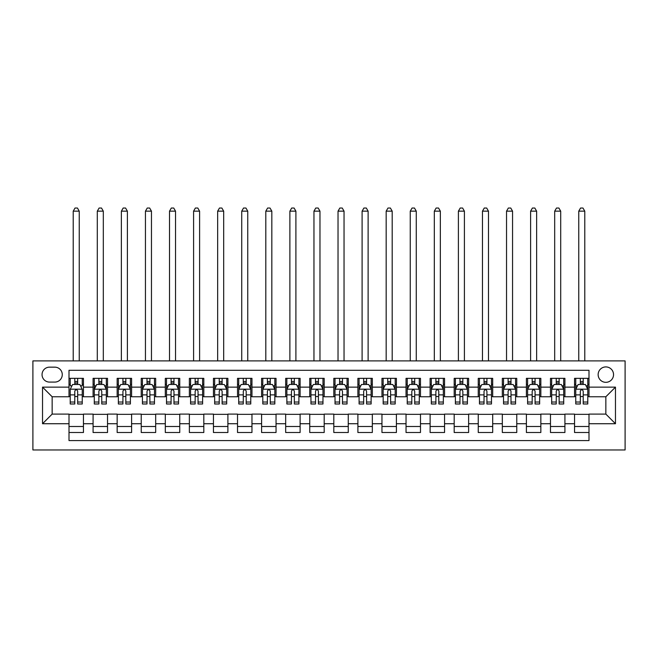 <?xml version="1.0" encoding="UTF-8"?>
<svg xmlns="http://www.w3.org/2000/svg" width="658" height="658" viewBox="0 0 658 658"><rect width="100%" height="100%" fill="white"/><g stroke="black" fill="none" stroke-linecap="round" stroke-linejoin="round"><path stroke-width="0.99" d="M605.845 366.917A7.707 7.707 0 0 0 598.138 374.616A7.707 7.707 0 0 0 605.845 382.323A7.707 7.707 0 0 0 613.544 374.616A7.707 7.707 0 0 0 605.845 366.917M32.9 449.965L625.1 449.965L625.1 360.897L32.9 360.897L32.9 449.965M588.992 378.35L574.549 378.35L574.549 387.134L564.918 387.134L564.918 396.766L574.549 396.766L574.549 387.134M564.918 387.134L564.918 378.35L550.475 378.35L550.475 387.134L540.843 387.134L540.843 396.766L550.475 396.766L550.475 387.134M540.843 387.134L540.843 378.35L526.4 378.35L526.4 387.134L516.769 387.134L516.769 396.766L526.4 396.766L526.4 387.134M516.769 387.134L516.769 378.35L502.325 378.35L502.325 387.134L492.694 387.134L492.694 396.766L502.325 396.766L502.325 387.134M492.694 387.134L492.694 378.35L478.251 378.35L478.251 387.134L468.628 387.134L468.628 396.766L478.251 396.766L478.251 387.134M468.628 387.134L468.628 378.35L454.185 378.35L454.185 387.134L444.553 387.134L444.553 396.766L454.185 396.766L454.185 387.134M444.553 387.134L444.553 378.35L430.11 378.35L430.11 387.134L420.478 387.134L420.478 396.766L430.11 396.766L430.11 387.134M420.478 387.134L420.478 378.35L406.035 378.35L406.035 387.134L396.404 387.134L396.404 396.766L406.035 396.766L406.035 387.134M396.404 387.134L396.404 378.35L381.961 378.35L381.961 387.134L372.329 387.134L372.329 396.766L381.961 396.766L381.961 387.134M372.329 387.134L372.329 378.35L357.886 378.35L357.886 387.134L348.255 387.134L348.255 396.766L357.886 396.766L357.886 387.134M348.255 387.134L348.255 378.35L333.812 378.35L333.812 387.134L324.188 387.134L324.188 396.766L333.812 396.766L333.812 387.134M324.188 387.134L324.188 378.35L309.745 378.35L309.745 387.134L300.114 387.134L300.114 396.766L309.745 396.766L309.745 387.134M300.114 387.134L300.114 378.35L285.671 378.35L285.671 387.134L276.039 387.134L276.039 396.766L285.671 396.766L285.671 387.134M276.039 387.134L276.039 378.35L261.596 378.35L261.596 387.134L251.965 387.134L251.965 396.766L261.596 396.766L261.596 387.134M251.965 387.134L251.965 378.35L237.522 378.35L237.522 387.134L227.89 387.134L227.89 396.766L237.522 396.766L237.522 387.134M227.89 387.134L227.89 378.35L213.447 378.35L213.447 387.134L203.816 387.134L203.816 396.766L213.447 396.766L213.447 387.134M203.816 387.134L203.816 378.35L189.372 378.35L189.372 387.134L179.749 387.134L179.749 396.766L189.372 396.766L189.372 387.134M179.749 387.134L179.749 378.35L165.306 378.35L165.306 387.134L155.675 387.134L155.675 396.766L165.306 396.766L165.306 387.134M155.675 387.134L155.675 378.35L141.231 378.35L141.231 387.134L131.6 387.134L131.6 396.766L141.231 396.766L141.231 387.134M131.6 387.134L131.6 378.35L117.157 378.35L117.157 387.134L107.525 387.134L107.525 396.766L117.157 396.766L117.157 387.134M107.525 387.134L107.525 378.35L93.082 378.35L93.082 396.766L83.451 396.766L83.451 378.35L69.008 378.35M69.008 432.512L83.451 432.512L83.451 414.096L93.082 414.096L93.082 432.512L107.525 432.512L107.525 414.096L117.157 414.096L117.157 423.727L107.525 423.727M117.157 423.727L117.157 432.512L131.6 432.512L131.6 414.096L141.231 414.096L141.231 423.727L131.6 423.727M141.231 423.727L141.231 432.512L155.675 432.512L155.675 414.096L165.306 414.096L165.306 423.727L155.675 423.727M165.306 423.727L165.306 432.512L179.749 432.512L179.749 414.096L189.372 414.096L189.372 423.727L179.749 423.727M189.372 423.727L189.372 432.512L203.816 432.512L203.816 414.096L213.447 414.096L213.447 423.727L203.816 423.727M213.447 423.727L213.447 432.512L227.89 432.512L227.89 414.096L237.522 414.096L237.522 423.727L227.89 423.727M237.522 423.727L237.522 432.512L251.965 432.512L251.965 414.096L261.596 414.096L261.596 423.727L251.965 423.727M261.596 423.727L261.596 432.512L276.039 432.512L276.039 414.096L285.671 414.096L285.671 423.727L276.039 423.727M285.671 423.727L285.671 432.512L300.114 432.512L300.114 414.096L309.745 414.096L309.745 423.727L300.114 423.727M309.745 423.727L309.745 432.512L324.188 432.512L324.188 414.096L333.812 414.096L333.812 423.727L324.188 423.727M333.812 423.727L333.812 432.512L348.255 432.512L348.255 414.096L357.886 414.096L357.886 423.727L348.255 423.727M357.886 423.727L357.886 432.512L372.329 432.512L372.329 414.096L381.961 414.096L381.961 423.727L372.329 423.727M381.961 423.727L381.961 432.512L396.404 432.512L396.404 414.096L406.035 414.096L406.035 423.727L396.404 423.727M406.035 423.727L406.035 432.512L420.478 432.512L420.478 414.096L430.11 414.096L430.11 423.727L420.478 423.727M430.11 423.727L430.11 432.512L444.553 432.512L444.553 414.096L454.185 414.096L454.185 423.727L444.553 423.727M454.185 423.727L454.185 432.512L468.628 432.512L468.628 414.096L478.251 414.096L478.251 423.727L468.628 423.727M478.251 423.727L478.251 432.512L492.694 432.512L492.694 414.096L502.325 414.096L502.325 423.727L492.694 423.727M502.325 423.727L502.325 432.512L516.769 432.512L516.769 414.096L526.4 414.096L526.4 423.727L516.769 423.727M526.4 423.727L526.4 432.512L540.843 432.512L540.843 414.096L550.475 414.096L550.475 423.727L540.843 423.727M550.475 423.727L550.475 432.512L564.918 432.512L564.918 414.096L574.549 414.096L574.549 423.727L564.918 423.727M49.515 382.084L54.803 382.084A7.46 7.46 0 0 0 62.271 374.616A7.46 7.46 0 0 0 54.803 367.156L49.515 367.156A7.46 7.46 0 0 0 42.046 374.616A7.46 7.46 0 0 0 49.515 382.084M588.992 387.134L588.992 370.289L69.008 370.289L69.008 396.766L52.155 396.766L52.155 414.096L69.008 414.096L69.008 440.58L588.992 440.58L588.992 414.096L605.845 414.096L605.845 396.766L588.992 396.766L588.992 387.134L615.469 387.134L615.469 423.727L588.992 423.727M69.008 423.727L42.531 423.727L42.531 387.134L69.008 387.134M574.549 423.727L574.549 432.512L588.992 432.512M69.008 384.371L70.217 384.371M74.79 384.371L77.677 384.371M82.25 384.371L83.451 384.371M69.008 396.527L70.217 396.527M74.79 396.527L77.677 396.527M82.25 396.527L83.451 396.527M69.008 414.343L83.451 414.343M69.008 426.499L83.451 426.499M93.082 396.527L94.283 396.527M98.865 396.527L101.751 396.527M106.325 396.527L107.525 396.527M93.082 384.371L94.283 384.371M98.865 384.371L101.751 384.371M106.325 384.371L107.525 384.371M93.082 414.343L107.525 414.343M93.082 426.499L107.525 426.499M117.157 414.343L131.6 414.343M117.157 426.499L131.6 426.499M117.157 384.371L118.358 384.371M122.931 384.371L125.826 384.371M130.399 384.371L131.6 384.371M117.157 396.527L118.358 396.527M122.931 396.527L125.826 396.527M130.399 396.527L131.6 396.527M141.231 414.343L155.675 414.343M141.231 426.499L155.675 426.499M141.231 384.371L142.432 384.371M147.005 384.371L149.892 384.371M154.466 384.371L155.675 384.371M141.231 396.527L142.432 396.527M147.005 396.527L149.892 396.527M154.466 396.527L155.675 396.527M165.306 414.343L179.749 414.343M165.306 426.499L179.749 426.499M165.306 384.371L166.507 384.371M171.08 384.371L173.967 384.371M178.54 384.371L179.749 384.371M165.306 396.527L166.507 396.527M171.08 396.527L173.967 396.527M178.54 396.527L179.749 396.527M189.372 414.343L203.816 414.343M189.372 426.499L203.816 426.499M189.372 384.371L190.581 384.371M195.155 384.371L198.042 384.371M202.615 384.371L203.816 384.371M189.372 396.527L190.581 396.527M195.155 396.527L198.042 396.527M202.615 396.527L203.816 396.527M213.447 414.343L227.89 414.343M213.447 426.499L227.89 426.499M213.447 384.371L214.656 384.371M219.229 384.371L222.116 384.371M226.689 384.371L227.89 384.371M213.447 396.527L214.656 396.527M219.229 396.527L222.116 396.527M226.689 396.527L227.89 396.527M237.522 414.343L251.965 414.343M237.522 426.499L251.965 426.499M237.522 384.371L238.722 384.371M243.296 384.371L246.191 384.371M250.764 384.371L251.965 384.371M237.522 396.527L238.722 396.527M243.296 396.527L246.191 396.527M250.764 396.527L251.965 396.527M261.596 414.343L276.039 414.343M261.596 426.499L276.039 426.499M261.596 384.371L262.797 384.371M267.37 384.371L270.265 384.371M274.838 384.371L276.039 384.371M261.596 396.527L262.797 396.527M267.37 396.527L270.265 396.527M274.838 396.527L276.039 396.527M285.671 414.343L300.114 414.343M285.671 426.499L300.114 426.499M285.671 384.371L286.872 384.371M291.445 384.371L294.332 384.371M298.905 384.371L300.114 384.371M285.671 396.527L286.872 396.527M291.445 396.527L294.332 396.527M298.905 396.527L300.114 396.527M309.745 414.343L324.188 414.343M309.745 426.499L324.188 426.499M309.745 384.371L310.946 384.371M315.519 384.371L318.406 384.371M322.979 384.371L324.188 384.371M309.745 396.527L310.946 396.527M315.519 396.527L318.406 396.527M322.979 396.527L324.188 396.527M333.812 414.343L348.255 414.343M333.812 426.499L348.255 426.499M333.812 384.371L335.021 384.371M339.594 384.371L342.481 384.371M347.054 384.371L348.255 384.371M333.812 396.527L335.021 396.527M339.594 396.527L342.481 396.527M347.054 396.527L348.255 396.527M357.886 414.343L372.329 414.343M357.886 426.499L372.329 426.499M357.886 384.371L359.095 384.371M363.668 384.371L366.555 384.371M371.128 384.371L372.329 384.371M357.886 396.527L359.095 396.527M363.668 396.527L366.555 396.527M371.128 396.527L372.329 396.527M381.961 414.343L396.404 414.343M381.961 426.499L396.404 426.499M381.961 384.371L383.162 384.371M387.735 384.371L390.63 384.371M395.203 384.371L396.404 384.371M381.961 396.527L383.162 396.527M387.735 396.527L390.63 396.527M395.203 396.527L396.404 396.527M406.035 414.343L420.478 414.343M406.035 426.499L420.478 426.499M406.035 384.371L407.236 384.371M411.809 384.371L414.704 384.371M419.278 384.371L420.478 384.371M406.035 396.527L407.236 396.527M411.809 396.527L414.704 396.527M419.278 396.527L420.478 396.527M430.11 414.343L444.553 414.343M430.11 426.499L444.553 426.499M430.11 384.371L431.311 384.371M435.884 384.371L438.771 384.371M443.344 384.371L444.553 384.371M430.11 396.527L431.311 396.527M435.884 396.527L438.771 396.527M443.344 396.527L444.553 396.527M454.185 414.343L468.628 414.343M454.185 426.499L468.628 426.499M454.185 384.371L455.385 384.371M459.958 384.371L462.845 384.371M467.419 384.371L468.628 384.371M454.185 396.527L455.385 396.527M459.958 396.527L462.845 396.527M467.419 396.527L468.628 396.527M478.251 414.343L492.694 414.343M478.251 426.499L492.694 426.499M478.251 384.371L479.46 384.371M484.033 384.371L486.92 384.371M491.493 384.371L492.694 384.371M478.251 396.527L479.46 396.527M484.033 396.527L486.92 396.527M491.493 396.527L492.694 396.527M502.325 414.343L516.769 414.343M502.325 426.499L516.769 426.499M502.325 384.371L503.535 384.371M508.108 384.371L510.995 384.371M515.568 384.371L516.769 384.371M502.325 396.527L503.535 396.527M508.108 396.527L510.995 396.527M515.568 396.527L516.769 396.527M526.4 414.343L540.843 414.343M526.4 426.499L540.843 426.499M526.4 384.371L527.601 384.371M532.174 384.371L535.069 384.371M539.642 384.371L540.843 384.371M526.4 396.527L527.601 396.527M532.174 396.527L535.069 396.527M539.642 396.527L540.843 396.527M550.475 414.343L564.918 414.343M550.475 426.499L564.918 426.499M550.475 384.371L551.675 384.371M556.249 384.371L559.135 384.371M563.717 384.371L564.918 384.371M550.475 396.527L551.675 396.527M556.249 396.527L559.135 396.527M563.717 396.527L564.918 396.527M574.549 414.343L588.992 414.343M574.549 426.499L588.992 426.499M574.549 384.371L575.75 384.371M580.323 384.371L583.21 384.371M587.783 384.371L588.992 384.371M574.549 396.527L575.75 396.527M580.323 396.527L583.21 396.527M587.783 396.527L588.992 396.527M52.155 396.766L42.531 387.134M52.155 414.096L42.531 423.727M615.469 387.134L605.845 396.766M615.469 423.727L605.845 414.096M77.677 378.35L77.677 384.486L77.677 381.476L74.79 381.476M82.25 402.03L77.677 402.03L77.677 403.987L82.25 403.987L82.25 389.306L79.84 384.486L72.619 384.486L70.217 389.306L70.217 403.987L74.79 403.987L74.79 402.03L70.217 402.03M71.961 385.81L70.217 385.81L70.217 378.35M70.217 385.859L70.217 381.476M82.25 385.859L82.25 381.476M80.506 385.81L82.25 385.81L82.25 378.35M74.79 384.486L74.79 378.35M77.677 402.03L77.677 391.107C76.715 389.256 75.752 389.256 74.79 391.107L74.79 399.233M70.217 394.882L74.79 394.882L74.79 402.03M79.24 360.897L79.24 211.16L73.219 211.16L73.219 360.897M73.219 211.16L75.028 208.035L77.438 208.035L79.24 211.16M101.751 381.476L98.865 381.476M106.325 402.03L101.751 402.03L101.751 403.987L106.325 403.987L106.325 389.306L103.915 384.486L96.693 384.486L94.283 389.306L94.283 403.987L98.865 403.987L98.865 402.03L94.283 402.03M94.283 389.306L94.283 378.35M106.325 389.306L106.325 378.35M98.865 384.486L98.865 378.35M101.751 378.35L101.751 384.486M101.751 402.03L101.751 391.107C100.789 389.256 99.827 389.256 98.865 391.107L98.865 402.03M103.314 360.897L103.314 211.16L97.294 211.16L97.294 360.897M97.294 211.16L99.103 208.035L101.505 208.035L103.314 211.16M125.826 381.476L122.931 381.476M130.399 402.03L125.826 402.03L125.826 403.987L130.399 403.987L130.399 389.306L127.989 384.486L120.768 384.486L118.358 389.306L118.358 403.987L122.931 403.987L122.931 402.03L118.358 402.03M118.358 389.306L118.358 378.35M130.399 389.306L130.399 378.35M122.931 384.486L122.931 378.35M125.826 378.35L125.826 384.486M125.826 402.03L125.826 391.107C124.864 389.256 123.901 389.256 122.931 391.107L122.931 402.03M127.389 360.897L127.389 211.16L121.368 211.16L121.368 360.897M121.368 211.16L123.178 208.035L125.579 208.035L127.389 211.16M149.892 381.476L147.005 381.476M154.466 402.03L149.892 402.03L149.892 403.987L154.466 403.987L154.466 389.306L152.064 384.486L144.842 384.486L142.432 389.306L142.432 403.987L147.005 403.987L147.005 402.03L142.432 402.03M142.432 389.306L142.432 378.35M154.466 389.306L154.466 378.35M147.005 384.486L147.005 378.35M149.892 378.35L149.892 384.486M149.892 402.03L149.892 391.107C148.93 389.256 147.968 389.256 147.005 391.107L147.005 402.03M151.463 360.897L151.463 211.16L145.443 211.16L145.443 360.897M145.443 211.16L147.244 208.035L149.654 208.035L151.463 211.16M173.967 381.476L171.08 381.476M178.54 402.03L173.967 402.03L173.967 403.987L178.54 403.987L178.54 389.306L176.138 384.486L168.917 384.486L166.507 389.306L166.507 403.987L171.08 403.987L171.08 402.03L166.507 402.03M166.507 389.306L166.507 378.35M178.54 389.306L178.54 378.35M171.08 384.486L171.08 378.35M173.967 378.35L173.967 384.486M173.967 402.03L173.967 391.107C173.005 389.256 172.042 389.256 171.08 391.107L171.08 402.03M175.53 360.897L175.53 211.16L169.517 211.16L169.517 360.897M169.517 211.16L171.319 208.035L173.728 208.035L175.53 211.16M198.042 381.476L195.155 381.476M202.615 402.03L198.042 402.03L198.042 403.987L202.615 403.987L202.615 389.306L200.205 384.486L192.983 384.486L190.581 389.306L190.581 403.987L195.155 403.987L195.155 402.03L190.581 402.03M190.581 389.306L190.581 378.35M202.615 389.306L202.615 378.35M195.155 384.486L195.155 378.35M198.042 378.35L198.042 384.486M198.042 402.03L198.042 391.107C197.079 389.256 196.117 389.256 195.155 391.107L195.155 402.03M199.604 360.897L199.604 211.16L193.592 211.16L193.592 360.897M193.592 211.16L195.393 208.035L197.803 208.035L199.604 211.16M222.116 381.476L219.229 381.476M226.689 402.03L222.116 402.03L222.116 403.987L226.689 403.987L226.689 389.306L224.279 384.486L217.058 384.486L214.656 389.306L214.656 403.987L219.229 403.987L219.229 402.03L214.656 402.03M214.656 389.306L214.656 378.35M226.689 389.306L226.689 378.35M219.229 384.486L219.229 378.35M222.116 378.35L222.116 384.486M222.116 402.03L222.116 391.107C221.154 389.256 220.191 389.256 219.229 391.107L219.229 402.03M223.679 360.897L223.679 211.16L217.658 211.16L217.658 360.897M217.658 211.16L219.468 208.035L221.878 208.035L223.679 211.16M246.191 381.476L243.296 381.476M250.764 402.03L246.191 402.03L246.191 403.987L250.764 403.987L250.764 389.306L248.354 384.486L241.132 384.486L238.722 389.306L238.722 403.987L243.296 403.987L243.296 402.03L238.722 402.03M238.722 389.306L238.722 378.35M250.764 389.306L250.764 378.35M243.296 384.486L243.296 378.35M246.191 378.35L246.191 384.486M246.191 402.03L246.191 391.107C245.228 389.256 244.266 389.256 243.296 391.107L243.296 402.03M247.753 360.897L247.753 211.16L241.733 211.16L241.733 360.897M241.733 211.16L243.542 208.035L245.944 208.035L247.753 211.16M270.265 381.476L267.37 381.476M274.838 402.03L270.265 402.03L270.265 403.987L274.838 403.987L274.838 389.306L272.428 384.486L265.207 384.486L262.797 389.306L262.797 403.987L267.37 403.987L267.37 402.03L262.797 402.03M262.797 389.306L262.797 378.35M274.838 389.306L274.838 378.35M267.37 384.486L267.37 378.35M270.265 378.35L270.265 384.486M270.265 402.03L270.265 391.107C269.303 389.256 268.341 389.256 267.37 391.107L267.37 402.03M271.828 360.897L271.828 211.16L265.807 211.16L265.807 360.897M265.807 211.16L267.617 208.035L270.019 208.035L271.828 211.16M294.332 381.476L291.445 381.476M298.905 402.03L294.332 402.03L294.332 403.987L298.905 403.987L298.905 389.306L296.503 384.486L289.281 384.486L286.872 389.306L286.872 403.987L291.445 403.987L291.445 402.03L286.872 402.03M286.872 389.306L286.872 378.35M298.905 389.306L298.905 378.35M291.445 384.486L291.445 378.35M294.332 378.35L294.332 384.486M294.332 402.03L294.332 391.107C293.369 389.256 292.407 389.256 291.445 391.107L291.445 402.03M295.903 360.897L295.903 211.16L289.882 211.16L289.882 360.897M289.882 211.16L291.683 208.035L294.093 208.035L295.903 211.16M318.406 381.476L315.519 381.476M322.979 402.03L318.406 402.03L318.406 403.987L322.979 403.987L322.979 389.306L320.578 384.486L313.356 384.486L310.946 389.306L310.946 403.987L315.519 403.987L315.519 402.03L310.946 402.03M310.946 389.306L310.946 378.35M322.979 389.306L322.979 378.35M315.519 384.486L315.519 378.35M318.406 378.35L318.406 384.486M318.406 402.03L318.406 391.107C317.444 389.256 316.482 389.256 315.519 391.107L315.519 402.03M319.969 360.897L319.969 211.16L313.956 211.16L313.956 360.897M313.956 211.16L315.758 208.035L318.168 208.035L319.969 211.16M342.481 381.476L339.594 381.476M347.054 402.03L342.481 402.03L342.481 403.987L347.054 403.987L347.054 389.306L344.644 384.486L337.422 384.486L335.021 389.306L335.021 403.987L339.594 403.987L339.594 402.03L335.021 402.03M335.021 389.306L335.021 378.35M347.054 389.306L347.054 378.35M339.594 384.486L339.594 378.35M342.481 378.35L342.481 384.486M342.481 402.03L342.481 391.107C341.518 389.256 340.556 389.256 339.594 391.107L339.594 402.03M344.044 360.897L344.044 211.16L338.031 211.16L338.031 360.897M338.031 211.16L339.832 208.035L342.242 208.035L344.044 211.16M366.555 381.476L363.668 381.476M371.128 402.03L366.555 402.03L366.555 403.987L371.128 403.987L371.128 389.306L368.719 384.486L361.497 384.486L359.095 389.306L359.095 403.987L363.668 403.987L363.668 402.03L359.095 402.03M359.095 389.306L359.095 378.35M371.128 389.306L371.128 378.35M363.668 384.486L363.668 378.35M366.555 378.35L366.555 384.486M366.555 402.03L366.555 391.107C365.593 389.256 364.631 389.256 363.668 391.107L363.668 402.03M368.118 360.897L368.118 211.16L362.097 211.16L362.097 360.897M362.097 211.16L363.907 208.035L366.317 208.035L368.118 211.16M390.63 381.476L387.735 381.476M395.203 402.03L390.63 402.03L390.63 403.987L395.203 403.987L395.203 389.306L392.793 384.486L385.572 384.486L383.162 389.306L383.162 403.987L387.735 403.987L387.735 402.03L383.162 402.03M383.162 389.306L383.162 378.35M395.203 389.306L395.203 378.35M387.735 384.486L387.735 378.35M390.63 378.35L390.63 384.486M390.63 402.03L390.63 391.107C389.668 389.256 388.705 389.256 387.735 391.107L387.735 402.03M392.193 360.897L392.193 211.16L386.172 211.16L386.172 360.897M386.172 211.16L387.981 208.035L390.383 208.035L392.193 211.16M414.704 381.476L411.809 381.476M419.278 402.03L414.704 402.03L414.704 403.987L419.278 403.987L419.278 389.306L416.868 384.486L409.646 384.486L407.236 389.306L407.236 403.987L411.809 403.987L411.809 402.03L407.236 402.03M407.236 389.306L407.236 378.35M419.278 389.306L419.278 378.35M411.809 384.486L411.809 378.35M414.704 378.35L414.704 384.486M414.704 402.03L414.704 391.107C413.742 389.256 412.78 389.256 411.809 391.107L411.809 402.03M416.267 360.897L416.267 211.16L410.247 211.16L410.247 360.897M410.247 211.16L412.056 208.035L414.458 208.035L416.267 211.16M438.771 381.476L435.884 381.476M443.344 402.03L438.771 402.03L438.771 403.987L443.344 403.987L443.344 389.306L440.942 384.486L433.721 384.486L431.311 389.306L431.311 403.987L435.884 403.987L435.884 402.03L431.311 402.03M431.311 389.306L431.311 378.35M443.344 389.306L443.344 378.35M435.884 384.486L435.884 378.35M438.771 378.35L438.771 384.486M438.771 402.03L438.771 391.107C437.809 389.256 436.846 389.256 435.884 391.107L435.884 402.03M440.342 360.897L440.342 211.16L434.321 211.16L434.321 360.897M434.321 211.16L436.122 208.035L438.532 208.035L440.342 211.16M462.845 381.476L459.958 381.476M467.419 402.03L462.845 402.03L462.845 403.987L467.419 403.987L467.419 389.306L465.017 384.486L457.795 384.486L455.385 389.306L455.385 403.987L459.958 403.987L459.958 402.03L455.385 402.03M455.385 389.306L455.385 378.35M467.419 389.306L467.419 378.35M459.958 384.486L459.958 378.35M462.845 378.35L462.845 384.486M462.845 402.03L462.845 391.107C461.883 389.256 460.921 389.256 459.958 391.107L459.958 402.03M464.408 360.897L464.408 211.16L458.396 211.16L458.396 360.897M458.396 211.16L460.197 208.035L462.607 208.035L464.408 211.16M486.92 381.476L484.033 381.476M491.493 402.03L486.92 402.03L486.92 403.987L491.493 403.987L491.493 389.306L489.083 384.486L481.862 384.486L479.46 389.306L479.46 403.987L484.033 403.987L484.033 402.03L479.46 402.03M479.46 389.306L479.46 378.35M491.493 389.306L491.493 378.35M484.033 384.486L484.033 378.35M486.92 378.35L486.92 384.486M486.92 402.03L486.92 391.107C485.958 389.256 484.995 389.256 484.033 391.107L484.033 402.03M488.483 360.897L488.483 211.16L482.47 211.16L482.47 360.897M482.47 211.16L484.272 208.035L486.681 208.035L488.483 211.16M510.995 381.476L508.108 381.476M515.568 402.03L510.995 402.03L510.995 403.987L515.568 403.987L515.568 389.306L513.158 384.486L505.936 384.486L503.535 389.306L503.535 403.987L508.108 403.987L508.108 402.03L503.535 402.03M503.535 389.306L503.535 378.35M515.568 389.306L515.568 378.35M508.108 384.486L508.108 378.35M510.995 378.35L510.995 384.486M510.995 402.03L510.995 391.107C510.032 389.256 509.07 389.256 508.108 391.107L508.108 402.03M512.557 360.897L512.557 211.16L506.537 211.16L506.537 360.897M506.537 211.16L508.346 208.035L510.756 208.035L512.557 211.16M535.069 381.476L532.174 381.476M539.642 402.03L535.069 402.03L535.069 403.987L539.642 403.987L539.642 389.306L537.232 384.486L530.011 384.486L527.601 389.306L527.601 403.987L532.174 403.987L532.174 402.03L527.601 402.03M527.601 389.306L527.601 378.35M539.642 389.306L539.642 378.35M532.174 384.486L532.174 378.35M535.069 378.35L535.069 384.486M535.069 402.03L535.069 391.107C534.107 389.256 533.144 389.256 532.174 391.107L532.174 402.03M536.632 360.897L536.632 211.16L530.611 211.16L530.611 360.897M530.611 211.16L532.421 208.035L534.822 208.035L536.632 211.16M559.135 381.476L556.249 381.476M563.717 402.03L559.135 402.03L559.135 403.987L563.717 403.987L563.717 389.306L561.307 384.486L554.085 384.486L551.675 389.306L551.675 403.987L556.249 403.987L556.249 402.03L551.675 402.03M551.675 389.306L551.675 378.35M563.717 389.306L563.717 378.35M556.249 384.486L556.249 378.35M559.135 378.35L559.135 384.486M559.135 402.03L559.135 391.107C558.181 389.256 557.211 389.256 556.249 391.107L556.249 402.03M560.706 360.897L560.706 211.16L554.686 211.16L554.686 360.897M554.686 211.16L556.495 208.035L558.897 208.035L560.706 211.16M583.21 381.476L580.323 381.476M587.783 402.03L583.21 402.03L583.21 403.987L587.783 403.987L587.783 389.306L585.381 384.486L578.16 384.486L575.75 389.306L575.75 403.987L580.323 403.987L580.323 402.03L575.75 402.03M575.75 389.306L575.75 378.35M587.783 389.306L587.783 378.35M580.323 384.486L580.323 378.35M583.21 378.35L583.21 384.486M583.21 402.03L583.21 391.107C582.248 389.256 581.285 389.256 580.323 391.107L580.323 402.03M584.781 360.897L584.781 211.16L578.76 211.16L578.76 360.897M578.76 211.16L580.562 208.035L582.972 208.035L584.781 211.16M93.082 423.727L83.451 423.727M93.082 387.134L83.451 387.134M82.192 389.182L70.274 389.182M82.25 394.882L77.677 394.882M77.677 383.014L74.79 383.014M106.267 389.182L94.349 389.182M94.283 385.81L96.035 385.81M104.581 385.81L106.325 385.81M98.865 394.882L94.283 394.882M106.325 394.882L101.751 394.882M101.751 383.014L98.865 383.014M130.333 389.182L118.424 389.182M118.358 385.81L120.101 385.81M128.655 385.81L130.399 385.81M122.931 394.882L118.358 394.882M130.399 394.882L125.826 394.882M125.826 383.014L122.931 383.014M154.408 389.182L142.49 389.182M142.432 385.81L144.176 385.81M152.722 385.81L154.466 385.81M147.005 394.882L142.432 394.882M154.466 394.882L149.892 394.882M149.892 383.014L147.005 383.014M178.483 389.182L166.564 389.182M166.507 385.81L168.251 385.81M176.796 385.81L178.54 385.81M171.08 394.882L166.507 394.882M178.54 394.882L173.967 394.882M173.967 383.014L171.08 383.014M202.557 389.182L190.639 389.182M190.581 385.81L192.325 385.81M200.871 385.81L202.615 385.81M195.155 394.882L190.581 394.882M202.615 394.882L198.042 394.882M198.042 383.014L195.155 383.014M226.632 389.182L214.714 389.182M214.656 385.81L216.4 385.81M224.946 385.81L226.689 385.81M219.229 394.882L214.656 394.882M226.689 394.882L222.116 394.882M222.116 383.014L219.229 383.014M250.698 389.182L238.788 389.182M238.722 385.81L240.474 385.81M249.02 385.81L250.764 385.81M243.296 394.882L238.722 394.882M250.764 394.882L246.191 394.882M246.191 383.014L243.296 383.014M274.773 389.182L262.863 389.182M262.797 385.81L264.541 385.81M273.086 385.81L274.838 385.81M267.37 394.882L262.797 394.882M274.838 394.882L270.265 394.882M270.265 383.014L267.37 383.014M298.847 389.182L286.929 389.182M286.872 385.81L288.615 385.81M297.161 385.81L298.905 385.81M291.445 394.882L286.872 394.882M298.905 394.882L294.332 394.882M294.332 383.014L291.445 383.014M322.922 389.182L311.004 389.182M310.946 385.81L312.69 385.81M321.236 385.81L322.979 385.81M315.519 394.882L310.946 394.882M322.979 394.882L318.406 394.882M318.406 383.014L315.519 383.014M346.996 389.182L335.078 389.182M335.021 385.81L336.764 385.81M345.31 385.81L347.054 385.81M339.594 394.882L335.021 394.882M347.054 394.882L342.481 394.882M342.481 383.014L339.594 383.014M371.071 389.182L359.153 389.182M359.095 385.81L360.839 385.81M369.385 385.81L371.128 385.81M363.668 394.882L359.095 394.882M371.128 394.882L366.555 394.882M366.555 383.014L363.668 383.014M395.137 389.182L383.227 389.182M383.162 385.81L384.914 385.81M393.459 385.81L395.203 385.81M387.735 394.882L383.162 394.882M395.203 394.882L390.63 394.882M390.63 383.014L387.735 383.014M419.212 389.182L407.302 389.182M407.236 385.81L408.98 385.81M417.526 385.81L419.278 385.81M411.809 394.882L407.236 394.882M419.278 394.882L414.704 394.882M414.704 383.014L411.809 383.014M443.286 389.182L431.368 389.182M431.311 385.81L433.054 385.81M441.6 385.81L443.344 385.81M435.884 394.882L431.311 394.882M443.344 394.882L438.771 394.882M438.771 383.014L435.884 383.014M467.361 389.182L455.443 389.182M455.385 385.81L457.129 385.81M465.675 385.81L467.419 385.81M459.958 394.882L455.385 394.882M467.419 394.882L462.845 394.882M462.845 383.014L459.958 383.014M491.436 389.182L479.517 389.182M479.46 385.81L481.204 385.81M489.749 385.81L491.493 385.81M484.033 394.882L479.46 394.882M491.493 394.882L486.92 394.882M486.92 383.014L484.033 383.014M515.51 389.182L503.592 389.182M503.535 385.81L505.278 385.81M513.824 385.81L515.568 385.81M508.108 394.882L503.535 394.882M515.568 394.882L510.995 394.882M510.995 383.014L508.108 383.014M539.576 389.182L527.667 389.182M527.601 385.81L529.345 385.81M537.899 385.81L539.642 385.81M532.174 394.882L527.601 394.882M539.642 394.882L535.069 394.882M535.069 383.014L532.174 383.014M563.651 389.182L551.733 389.182M551.675 385.81L553.419 385.81M561.965 385.81L563.717 385.81M556.249 394.882L551.675 394.882M563.717 394.882L559.135 394.882M559.135 383.014L556.249 383.014M587.726 389.182L575.808 389.182M575.75 385.81L577.494 385.81M586.039 385.81L587.783 385.81M580.323 394.882L575.75 394.882M587.783 394.882L583.21 394.882M583.21 383.014L580.323 383.014"/></g></svg>

